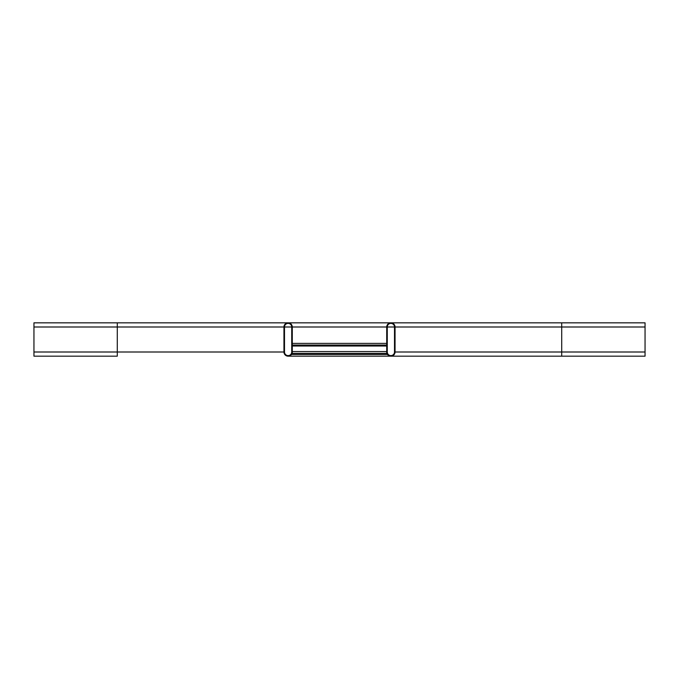 <?xml version="1.0" encoding="UTF-8"?>
<svg xmlns="http://www.w3.org/2000/svg" width="679" height="679" viewBox="0 0 679 679"><rect width="100%" height="100%" fill="white"/><g stroke="black" fill="none" stroke-linecap="round" stroke-linejoin="round"><path stroke-width="1.02" d="M395.051 352.002L395.051 326.998A4.167 4.167 0 0 0 390.892 322.831A4.167 4.167 0 0 0 386.724 326.998L386.724 352.002A4.167 4.167 0 0 0 390.892 356.169A4.167 4.167 0 0 0 395.051 352.002L561.72 352.002L561.72 356.169L645.05 356.169L645.05 322.831L33.95 322.831L33.95 356.169L117.28 356.169L117.28 352.002L283.949 352.002L283.949 326.998A4.167 4.167 0 0 1 288.108 322.831A4.167 4.167 0 0 1 292.276 326.998L292.276 352.002A4.167 4.167 0 0 1 288.108 356.169A4.167 4.167 0 0 1 283.949 352.002M394.499 326.998A3.607 3.607 0 0 0 390.892 323.391A3.607 3.607 0 0 0 387.276 326.998L387.276 352.002A3.607 3.607 0 0 0 390.892 355.609A3.607 3.607 0 0 0 394.499 352.002L394.499 326.998L387.276 326.998M291.724 326.998L291.724 352.002A3.607 3.607 0 0 1 288.108 355.609A3.607 3.607 0 0 1 284.501 352.002L284.501 326.998A3.607 3.607 0 0 1 288.108 323.391A3.607 3.607 0 0 1 291.724 326.998L284.501 326.998M386.724 343.387L292.276 343.387M291.461 354.472L387.539 354.472M386.724 353.386L386.724 351.561L292.276 351.561L292.276 353.386L386.724 353.386M386.724 345.059L292.276 345.059M386.724 326.998L292.276 326.998M645.05 352.002L561.72 352.002L561.72 326.998L645.05 326.998M395.051 326.998L561.72 326.998L561.72 322.831M33.95 352.002L117.28 352.002L117.28 326.998L283.949 326.998M33.95 326.998L117.28 326.998L117.28 322.831M386.724 346.01L292.276 346.01M561.72 356.169L288.108 356.169M392.963 355.609L390.892 355.609M392.963 323.391L390.892 323.391M286.037 355.609L288.108 355.609M286.037 323.391L288.108 323.391"/></g></svg>

